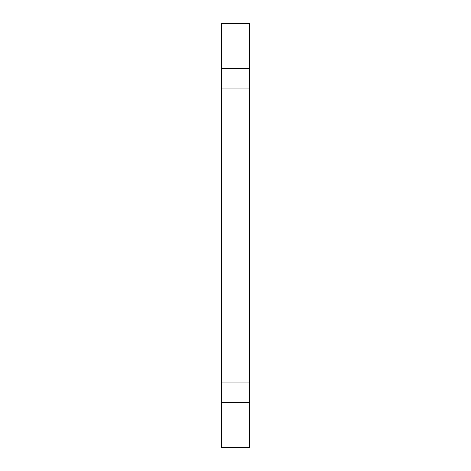 <?xml version="1.0" encoding="UTF-8"?>
<svg xmlns="http://www.w3.org/2000/svg" width="471" height="471" viewBox="0 0 471 471"><rect width="100%" height="100%" fill="white"/><g stroke="black" fill="none" stroke-linecap="round" stroke-linejoin="round"><path stroke-width="0.71" d="M249.324 68.707L249.324 88.059L221.676 88.059L221.676 68.707L249.324 68.707L249.324 23.55L221.676 23.55L221.676 68.707M249.324 88.059L249.324 382.941L221.676 382.941L221.676 447.45L249.324 447.45L249.324 382.941M221.676 88.059L221.676 382.941M249.324 402.293L221.676 402.293"/></g></svg>

